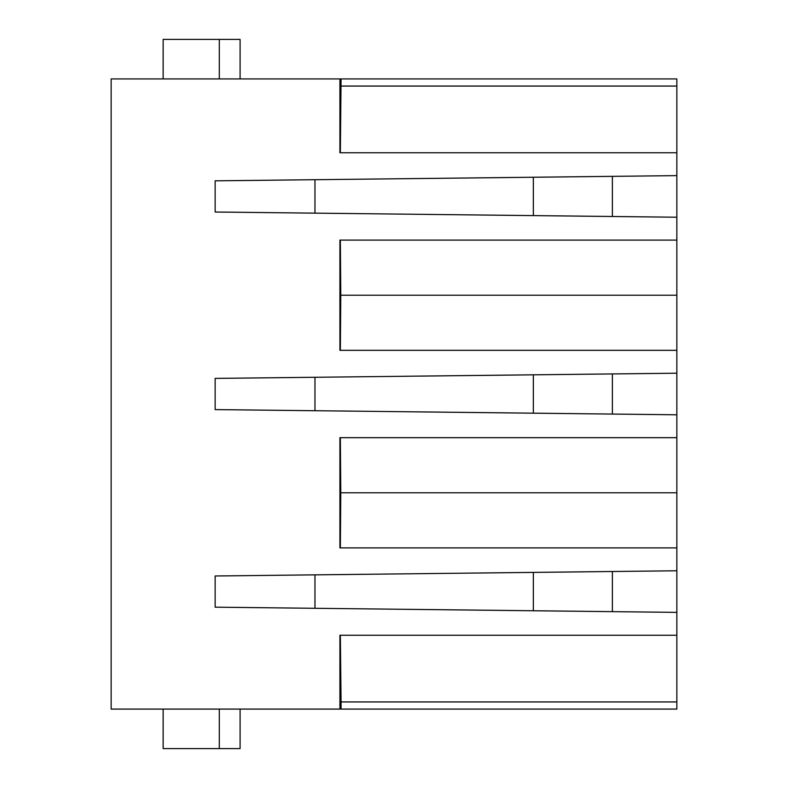 <?xml version="1.0" encoding="UTF-8"?>
<svg xmlns="http://www.w3.org/2000/svg" width="788" height="788" viewBox="0 0 788 788"><rect width="100%" height="100%" fill="white"/><g stroke="black" fill="none" stroke-linecap="round" stroke-linejoin="round"><path stroke-width="1.18" d="M240.094 78.918L240.094 39.4L163.146 39.4L163.146 78.918M219.3 78.918L219.3 39.4M676.853 350.325L339.923 350.325L339.923 240.094L676.853 240.094L676.853 373.207L215.144 378.398L215.144 409.602L676.853 414.793L676.853 373.207M676.853 437.675L676.853 547.906L339.923 547.906L339.923 437.675L676.853 437.675L676.853 414.793M340.347 437.675L340.78 492.786L676.853 492.786M340.347 240.094L340.78 295.214L676.853 295.214M340.78 295.214L340.347 350.325M676.853 547.906L676.853 570.778L215.144 575.979L215.144 607.174L676.853 612.375L676.853 635.256L339.923 635.256L339.923 709.082L111.147 709.082L111.147 78.918L339.923 78.918L339.923 152.744L676.853 152.744L676.853 175.626L215.144 180.826L215.144 212.021L676.853 217.222L676.853 175.626M612.375 611.646L612.375 571.507M612.375 414.074L612.375 373.926M314.973 410.725L314.973 377.275L533.348 374.822L533.348 413.178M676.853 635.256L676.853 701.941L341.066 701.941L340.347 635.256M612.375 216.493L612.375 176.354L314.973 179.703L314.973 213.144M340.78 492.786L340.347 547.906M533.348 610.759L533.348 572.393L314.973 574.856L314.973 608.297M533.348 177.241L533.348 215.607M340.347 152.744L341.066 78.918L339.923 78.918M341.066 78.918L676.853 78.918L676.853 152.744M676.853 217.222L676.853 240.094M676.853 612.375L676.853 570.778M339.923 709.082L676.853 709.082L676.853 701.941M240.094 709.082L240.094 748.6L219.3 748.6L219.3 709.082M341.066 86.059L676.853 86.059M163.146 709.082L163.146 748.6L219.3 748.6M341.066 709.082L341.066 701.941"/></g></svg>
